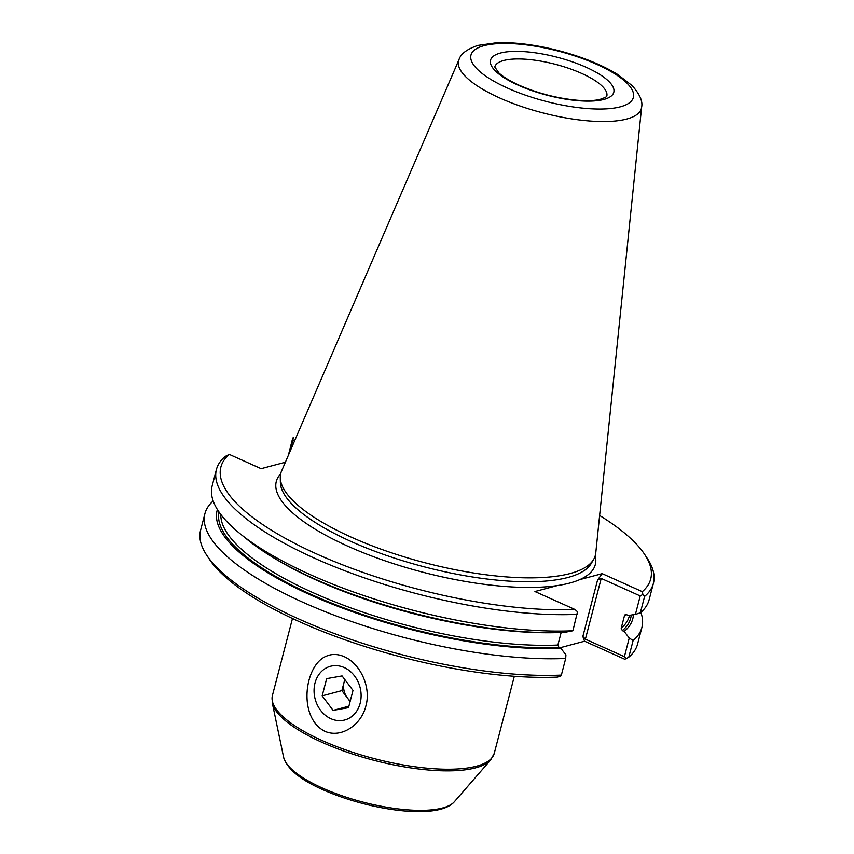 <?xml version="1.0" encoding="UTF-8"?>
<svg xmlns="http://www.w3.org/2000/svg" width="854" height="854" viewBox="0 0 854 854"><rect width="100%" height="100%" fill="white"/><g stroke="black" fill="none" stroke-linecap="round" stroke-linejoin="round"><path stroke-width="1.28" d="M344.92 679.709A16.215 13.536 -104.9 0 0 344.13 682.004A16.215 13.536 -104.9 0 0 347.354 697.878A16.215 13.536 -104.9 0 0 350.268 700.899M344.781 679.517L341.888 690.619L350.097 701.54M333.103 710.379L348.507 707.667L352.99 690.438L342.07 675.92L326.666 678.631L322.182 695.861L333.103 710.379L348.891 706.183M341.888 690.619L322.182 695.861M344.247 667.572A27.787 23.197 75.1 0 1 353.802 714.702A27.787 23.197 75.1 0 1 314.71 697.174A27.787 23.197 75.1 0 1 344.247 667.572M288.332 455.385L292.634 438.508L293.242 437.536L292.922 440.098L289.88 451.777M294.598 440.845L292.922 440.098M624.402 656.673L626.131 658.69L628.779 657.185L633.113 640.543L629.259 638.013L624.402 656.673L585.396 639.176L601.216 578.425L597.554 580.047L602.198 573.653L579.759 579.61A164.843 50.877 14.6 0 0 595.217 555.773M626.131 658.69L624.712 659.224L584.595 641.215L582.844 636.529L585.396 639.176M572.906 630.764L565.028 632.302A214.77 66.281 14.6 0 1 247.809 539.963L240.038 533.665A225.787 69.686 14.6 0 0 572.906 630.764L577.507 611.774L575.052 609.521L534.935 591.523L557.374 585.556A164.843 50.877 14.6 0 0 579.759 579.61M219.008 512.005A212.582 65.609 14.6 0 0 332.419 603.426A212.582 65.609 14.6 0 0 559.007 647.46L557.886 645.048L561.163 632.472A210.735 65.032 -165.4 0 1 271.753 556.648M559.007 647.46L560.864 648.293L565.935 654.837L565.7 658.455L561.366 675.087L560.758 676.058L557.448 677.094A222.083 68.533 14.6 0 1 209.315 559.156L206.721 555.217A225.787 69.686 14.6 0 0 561.366 675.087M559.797 647.812L584.595 641.215M629.259 638.013L624.189 631.469L622.342 630.636L621.21 628.224L624.487 615.649L626.505 614.645L628.352 615.478L635.419 614.378L640.222 595.932L601.216 578.425M624.989 614.837L624.487 615.649A210.735 65.032 -165.4 0 0 625.758 614.517M459.036 59.513L281.542 471.109A162.538 50.162 14.6 0 0 280.272 477.738A162.538 50.162 14.6 0 0 351.592 537.305A162.538 50.162 14.6 0 0 593.658 559.37A162.538 50.162 14.6 0 0 595.772 552.954L641.642 107.081C642.913 101.231 639.699 94.036 632.003 85.507L617.431 74.33C601.792 64.808 582.513 56.983 559.594 50.877C536.419 44.846 515.528 42.124 496.911 42.7L477.952 45.39C467.042 49.116 460.733 53.823 459.036 59.513A94.463 29.153 14.6 0 0 499.739 97.986A94.463 29.153 14.6 0 0 592.249 121.172A94.463 29.153 14.6 0 0 641.642 107.081M575.052 609.521A222.083 68.533 14.6 0 1 317.645 554.406A222.083 68.533 14.6 0 1 229.288 454.381L261.121 468.665L285.375 462.227M602.198 573.653L642.315 591.651A222.083 68.533 14.6 0 0 644.685 554.449A222.083 68.533 14.6 0 0 599.625 515.485M229.288 454.381L225.221 456.42A225.787 69.686 14.6 0 0 216.425 469.508A225.787 69.686 14.6 0 0 335.184 566.992A225.787 69.686 14.6 0 0 577.187 614.346M213.19 500.988A225.787 69.686 14.6 0 0 204.928 513.628A225.787 69.686 14.6 0 0 323.698 611.101A225.787 69.686 14.6 0 0 565.7 658.455M204.928 513.628L200.594 530.259A225.787 69.686 14.6 0 0 206.721 555.217M324.787 731.27C341.717 738.795 361.637 724.235 365.832 706.119C371.18 688.153 361.253 664.38 344.226 656.662C337.981 653.993 332.185 653.769 326.836 655.989C304.632 664.006 297.213 717.146 324.787 731.27M642.315 591.651L642.87 594.416L644.61 596.434A225.787 69.686 14.6 0 0 653.406 583.335A225.787 69.686 14.6 0 0 647.279 558.377L644.685 554.449M642.87 594.416L640.222 595.932M644.61 596.434L640.329 612.852L635.419 614.378M217.396 509.539A214.77 66.281 14.6 0 0 328.961 602.817A214.77 66.281 14.6 0 0 560.864 648.293M628.779 657.185A225.787 69.686 14.6 0 0 637.575 644.087L641.909 627.455A225.787 69.686 14.6 0 0 640.863 612.393M624.189 631.469A214.77 66.281 14.6 0 0 633.422 614.688M633.113 640.543A225.787 69.686 14.6 0 0 641.909 627.455M216.425 469.508L212.144 485.937A225.787 69.686 14.6 0 0 240.038 533.665M640.329 612.852A225.787 69.686 14.6 0 0 649.125 599.764L653.406 583.335M582.844 636.529L597.554 580.047M220.812 514.482A210.735 65.032 14.6 0 0 338.696 603.362A210.735 65.032 14.6 0 0 557.886 645.048M280.272 477.738L280.368 482.414A161.257 49.767 14.6 0 0 351.122 541.511A161.257 49.767 14.6 0 0 591.288 563.405L593.658 559.37M280.656 473.842A164.843 50.877 14.6 0 0 348.101 546.314A164.843 50.877 14.6 0 0 557.374 585.556M621.21 628.224A210.735 65.032 14.6 0 0 629.313 616.097L629.526 615.296M322.353 740.631A114.628 35.377 14.6 0 0 494.263 753.335L490.751 759.846A114.19 35.238 14.6 0 1 322.107 742.372A114.19 35.238 14.6 0 1 272.287 702.949L272.405 695.54A114.628 35.377 14.6 0 0 322.353 740.631M272.287 702.949L283.613 757.284A89.243 27.541 14.6 0 0 322.556 788.103A89.243 27.541 14.6 0 0 454.349 801.757L490.751 759.846M606.81 96.16A57.891 17.87 14.6 0 0 555.292 64.285A57.891 17.87 14.6 0 0 494.765 66.975L498.949 72.996C503.316 77.009 510.094 81.109 519.275 85.293C537.71 93.299 556.893 98.274 576.824 100.217C586.388 100.985 594.01 100.751 599.689 99.502L605.593 97.335L606.81 96.16M518.293 85.24A63.687 19.653 14.6 0 0 613.898 91.837A63.687 19.653 14.6 0 0 524.335 51.646A63.687 19.653 14.6 0 0 518.293 85.24M507.532 88.101A83.916 25.898 14.6 0 0 633.519 96.79A83.916 25.898 14.6 0 0 515.485 43.832A83.916 25.898 14.6 0 0 507.532 88.101M622.342 630.636A212.582 65.609 14.6 0 0 631.234 615.029M454.349 801.757C438.273 820.352 369.867 810.553 323.367 789.929C300.459 779.873 287.211 768.984 283.613 757.284M292.474 618.499L272.405 695.54M514.332 676.283L494.263 753.335"/></g></svg>
